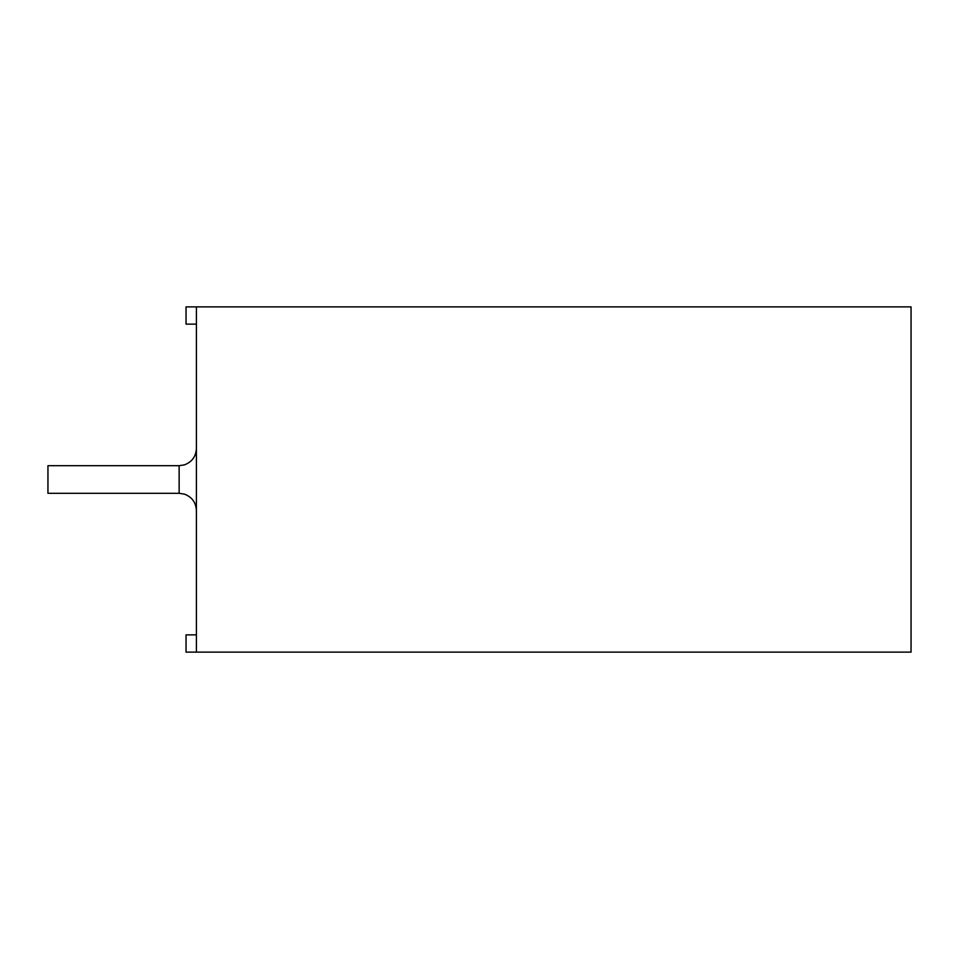 <?xml version="1.0" encoding="UTF-8"?>
<svg xmlns="http://www.w3.org/2000/svg" width="959" height="959" viewBox="0 0 959 959"><rect width="100%" height="100%" fill="white"/><g stroke="black" fill="none" stroke-linecap="round" stroke-linejoin="round"><path stroke-width="1.44" d="M911.05 306.88L911.05 652.12L196.403 652.12L196.403 306.88L911.05 306.88M47.95 479.5L47.95 493.31L179.141 493.31L184.476 494.149C191.992 497.05 195.972 502.528 196.403 510.572C195.972 502.528 191.992 497.05 184.476 494.149L179.141 493.31L179.141 465.69L47.95 465.69L47.95 479.5M196.403 652.12L186.046 652.12L186.046 634.858L196.403 634.858M196.403 306.88L186.046 306.88L186.046 324.142L196.403 324.142M179.141 465.69L184.476 464.851C191.992 461.95 195.972 456.472 196.403 448.428"/></g></svg>
